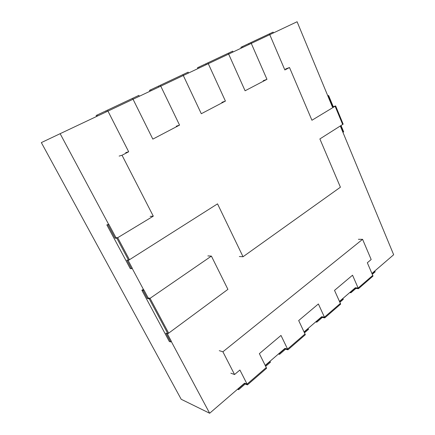 <?xml version="1.0" encoding="UTF-8"?>
<svg xmlns="http://www.w3.org/2000/svg" width="435" height="435" viewBox="0 0 435 435"><rect width="100%" height="100%" fill="white"/><g stroke="black" fill="none" stroke-linecap="round" stroke-linejoin="round"><path stroke-width="0.65" d="M340.295 125.981L393.659 254.736L371.909 273.468M304.043 331.938L321.704 316.724L324.445 317.191L340.366 303.418L334.52 290.379L352.54 275.208L358.141 288.041L355.335 287.747L339.469 301.417M108.636 224.351L60.144 133.681L41.341 142.598L181.188 399.27L209.659 413.25L244.562 383.181L247.08 384.116L266.258 367.526L259.363 353.644L280.994 335.434L287.578 349.082L284.936 348.397L265.203 365.4M209.659 413.25L171.259 341.453M143.691 289.9L132.142 268.303M60.144 133.681L297.1 21.75L332.405 106.95L335.635 105.922L343.166 124.16L342.66 124.481L335.119 106.232L332.677 106.879L335.635 105.922M278.427 354.003L279.58 354.324L285.539 349.174L287.921 349.794L287.578 349.082L305.017 333.998L298.682 320.546L318.382 303.962L324.445 317.191L340.366 303.418L340.67 304.098L324.76 317.882L324.445 317.191L321.976 316.767L322.291 317.458L324.76 317.882M349.696 292.603L350.925 292.744L355.912 288.443L358.435 288.709L358.141 288.041L372.741 275.409L367.33 262.762L371.175 259.521L362.589 239.332L358.396 239.293M362.589 239.332L222.894 351.79L219.273 350.664M222.894 351.79L234.557 374.519L230.865 373.192M234.557 374.519L239.902 370.022L247.08 384.116L266.258 367.526L266.617 368.255L247.455 384.855L247.08 384.116L244.813 383.273L245.188 384.007L247.455 384.855M147.373 298.475L149.259 298.872L167.883 333.721L165.909 333.112L170.629 341.926L169.313 341.491L141.864 290.254L143.093 290.482L147.373 298.475L148.166 297.926L150.059 298.323L168.655 333.15L227.907 289.367L211.399 256.106L207.87 255.9M149.259 298.872L211.399 256.106M150.923 90.801L183.304 75.5L201.302 113.725L225.417 101.089L208.283 63.7L228.647 54.081L245.09 90.784L266.965 79.328L251.272 43.397L269.76 34.664L284.854 69.959L289.498 67.523L311.933 120.256L335.119 106.232L342.66 124.481L319.877 138.934L340.415 187.208L243.04 256.742L217.533 203.857L129.456 259.733L117.689 237.7L153.294 216.173L122.028 155.246L128.678 151.766L107.472 110.153L132.583 98.321L152.832 139.113L179.557 125.111L160.33 85.249L188.154 72.15L188.339 73.123M139.102 96.385L106.281 111.887L105.803 110.952L107.472 110.153M128.678 151.766L125.731 152.631M179.557 125.111L176.262 126.199M225.417 101.089L221.85 102.35M266.965 79.328L263.191 80.725M115.955 237.684L117.689 237.7L129.456 259.733L128.624 260.26L116.841 238.217L117.689 237.7L115.955 237.684L115.112 238.195L107.967 224.846L108.821 224.34L115.955 237.684M153.294 216.173L150.157 216.364M122.028 155.246L119.136 156.083M243.04 256.742L239.332 256.536M289.498 67.523L285.626 68.986M265.665 366.33L270.472 362.181L269.863 361.387M265.306 365.612L270.119 361.463M237.532 389.238L238.625 389.668L245.188 384.007M238.625 389.668L238.249 388.933L244.813 383.273M304.467 332.84L308.551 329.317L307.958 328.566M304.141 332.144L308.225 328.621M287.921 349.794L305.348 334.705L305.017 333.998L287.578 349.082L285.197 348.468L285.539 349.174M279.58 354.324L279.232 353.606L285.197 348.468M339.86 302.292L343.324 299.302L342.747 298.595M339.556 301.618L343.025 298.627M315.658 321.927L316.854 322.15L322.291 317.458M316.854 322.15L316.533 321.46L321.976 316.767M316.261 321.411L316.533 321.46M372.273 274.322L375.204 271.788L374.644 271.114M371.99 273.664L374.926 271.135M358.435 288.709L373.023 276.073L372.741 275.409L358.141 288.041L355.618 287.774L355.912 288.443M350.925 292.744L350.632 292.075L355.618 287.774M350.349 292.043L350.632 292.075M143.093 290.482L143.898 289.938L148.166 297.926L150.059 298.323L168.655 333.15L167.883 333.721M141.864 290.254L142.664 289.71L143.898 289.938M170.629 341.926L171.39 341.355L167.192 333.509M107.967 224.846L106.847 224.89L130.266 268.602L131.462 268.743L132.284 268.216L127.999 260.206M131.462 268.743L126.835 260.103L128.624 260.26M116.841 238.217L115.112 238.195M106.847 224.89L108.821 224.34M139.303 96.287L138.852 95.379L132.588 98.332M97.489 116.036L106.281 111.887M97.674 115.955L97.184 115.014L105.803 110.952M96.597 116.46L96.113 115.525L97.184 115.014M182.885 74.619L183.304 75.5L188.562 73.02M158.857 87.049L158.427 86.157L160.33 85.249M151.13 90.703L150.695 89.8L158.427 86.157M149.896 91.285L149.461 90.388L150.695 89.8M198.996 68.088L208.283 63.7L207.886 62.836L228.266 53.233L228.647 54.081L232.817 52.113M233.062 51.999L232.687 51.161L228.272 53.244M206.201 64.69L205.804 63.831L207.886 62.836M199.225 67.98L198.828 67.12L205.804 63.831M197.865 68.627L197.468 67.768L198.828 67.12M242.48 47.551L251.272 43.397L250.908 42.565L269.412 33.848L269.76 34.664L273.202 33.038M273.457 32.919L273.115 32.114L269.412 33.859M249.048 44.446L248.689 43.62L250.908 42.565M242.725 47.437L242.36 46.605L248.689 43.62M241.273 48.122L240.903 47.295L242.36 46.605M342.9 132.267L343.677 131.887L341.035 125.508M343.171 132.213L340.529 125.829M332.677 106.879L328.11 95.852L328.632 95.548L333.194 106.564M327.783 95.792L328.632 95.548"/></g></svg>
